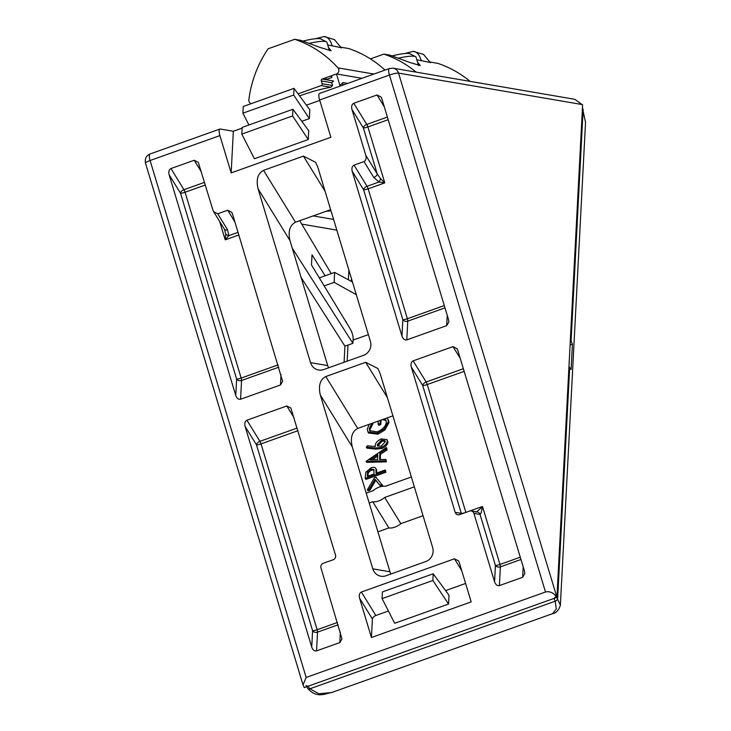<?xml version="1.0" encoding="UTF-8"?>
<svg xmlns="http://www.w3.org/2000/svg" width="731" height="731" viewBox="0 0 731 731"><rect width="100%" height="100%" fill="white"/><g stroke="black" fill="none" stroke-linecap="round" stroke-linejoin="round"><path stroke-width="1.1" d="M367.09 124.955A3.701 1.096 70.4 0 0 366.788 124.425A3.701 2.047 -31.6 0 0 366.386 124.59A3.701 2.047 -31.6 0 0 363.344 127.934A3.701 0.585 163.2 0 0 367.894 126.956A3.701 1.096 70.4 0 0 367.09 124.955A3.701 1.727 -143.7 0 0 366.386 124.59M365.838 155.447C366.523 158.499 365.911 160.546 364.001 161.578L373.797 177.478A3.701 2.047 -31.6 0 0 377.242 173.969L365.838 155.447L351.94 109.412C351.245 106.351 351.858 104.314 353.767 103.281L377.041 94.975L381.098 97.04L381.856 98.731L448.514 319.52L448.825 321.996L446.678 325.642L406.792 339.888C404.691 340.29 403.083 339.038 401.977 336.132L352.196 171.264C351.51 168.212 352.123 166.165 354.032 165.133L367.053 186.286A3.701 1.096 -109.6 0 1 367.346 186.807A3.701 1.096 -109.6 0 1 368.159 188.817L407.377 318.734A3.701 0.585 -16.8 0 1 402.827 319.712A3.701 2.869 -177 0 0 407.77 321.137A3.701 1.096 70.4 0 0 407.377 318.734L444.302 305.549M373.797 177.478L378.969 182.028L367.053 186.286A3.701 2.047 -31.6 0 0 366.651 186.442A3.701 2.047 -31.6 0 0 363.609 189.795A3.701 0.585 163.2 0 0 368.159 188.817L384.78 182.878L380.577 178.711L377.242 173.969L363.344 127.934L351.94 109.412M426.438 382.532A3.701 1.096 70.4 0 0 426.146 382.002A3.701 2.047 -31.6 0 0 425.744 382.167A3.701 2.047 -31.6 0 0 422.701 385.511A3.701 0.585 163.2 0 0 427.251 384.533A3.701 1.096 70.4 0 0 426.438 382.532A3.701 1.727 -143.7 0 0 425.744 382.167M184.258 190.234A3.701 1.096 70.4 0 0 183.956 189.704A3.701 2.047 -31.6 0 0 183.554 189.868A3.701 2.047 -31.6 0 0 180.511 193.212A3.701 0.585 163.2 0 0 185.062 192.244A3.701 1.096 70.4 0 0 184.258 190.234A3.701 1.727 -143.7 0 0 183.554 189.868M260.227 441.88A3.701 1.096 70.4 0 0 259.934 441.35A3.701 2.047 -31.6 0 0 259.532 441.506A3.701 2.047 -31.6 0 0 256.49 444.859A3.701 0.585 163.2 0 0 261.04 443.881A3.701 1.096 70.4 0 0 260.227 441.88A3.701 1.727 -143.7 0 0 259.532 441.506M556.94 597.382L582.598 104.935L574.813 99.306L393.141 68.193A7.392 6.963 99.7 0 1 398.541 73.109L556.94 597.382L304.288 687.588L303.018 684.901L306.161 677.454L545.509 592C549.813 591.041 553.55 592.713 556.72 597.035M348.376 279.809L348.879 270.068M346.165 322.216L346.192 321.658M292.272 248.184L352.899 343.332L353.137 338.691A7.392 2.202 -109.6 0 0 350.213 328.895L311.488 264.951L312.009 254.817L325.149 275.797M352.899 343.332L344.913 346.183L301.09 277.396M344.082 362.284L344.913 346.183M242.107 128.126L233.335 131.26L220.241 129.021A7.392 2.202 70.4 0 0 219.867 129.049A7.392 2.202 70.4 0 0 219.903 135.591L231.16 172.891L330.887 137.282L319.63 99.983A7.392 2.202 70.4 0 1 319.593 93.44L389.404 68.513A7.392 2.202 70.4 0 0 389.44 75.055A7.392 1.17 -16.8 0 1 398.541 73.109L582.379 104.588M392.903 415.866L357.733 428.421C352.004 431.509 350.176 437.641 352.241 446.815L389.97 571.788A11.093 10.444 -80.3 0 0 390.911 573.999M330.65 209.66L295.479 222.215C289.75 225.303 287.913 231.435 289.988 240.609L327.716 365.582A11.093 10.444 -80.3 0 0 328.648 367.784M263.535 170.341C257.805 173.439 255.978 179.561 258.043 188.735L310.547 362.64A11.093 10.444 -80.3 0 0 318.643 370.005A11.093 10.444 -80.3 0 0 323.687 369.557L363.572 355.321A11.093 10.444 -80.3 0 0 370.379 341.276L317.875 167.372L315.618 162.309L303.429 156.105L263.535 170.341L295.479 222.215M325.798 376.547C320.068 379.645 318.232 385.776 320.297 394.941L372.801 568.846A11.093 10.444 -80.3 0 0 380.906 576.22A11.093 10.444 -80.3 0 0 385.941 575.772L425.835 561.527A11.093 10.444 -80.3 0 0 432.642 547.482L380.138 373.578L377.881 368.515L365.683 362.311L325.798 376.547L357.733 428.421M354.032 165.133L364.001 161.578M469.521 511.079A3.701 3.481 99.7 0 1 473.907 513.39L494.567 581.839C495.682 584.745 497.29 585.997 499.392 585.595L522.656 577.289L524.803 573.634L524.492 571.158L457.825 350.368L457.076 348.687L453.01 346.613L413.125 360.858C411.215 361.891 410.603 363.928 411.288 366.989L455.175 512.33A3.701 3.481 99.7 0 0 459.552 514.642L469.521 511.079M217.737 213.799L213.671 211.734L212.922 210.044L198.265 162.319L194.199 160.253L170.935 168.559C169.025 169.592 168.413 171.639 169.099 174.691L235.766 395.48C236.871 398.386 238.48 399.638 240.581 399.236L280.466 384.99L282.614 381.335L232.522 213.991L231.773 212.31L227.706 210.236L217.737 213.799L227.533 229.708A3.701 2.047 -31.6 0 1 224.499 229.324L213.671 211.734M320.991 567.987A3.701 3.481 99.7 0 1 323.257 563.299L333.226 559.745A3.701 3.481 99.7 0 0 335.502 555.057L290.865 408.026L286.799 405.961L246.914 420.206C245.004 421.239 244.392 423.276 245.077 426.337L311.735 647.118C312.85 650.023 314.458 651.275 316.55 650.873L339.824 642.567L341.962 638.912L320.991 567.987M359.561 598.159C358.866 595.107 359.478 593.06 361.388 592.028L454.472 558.795L458.538 560.869L459.287 562.55L471.166 601.896L371.439 637.505L359.561 598.159L372.399 619.02L371.439 637.505M319.758 100.403L306.408 105.173M331.234 273.622L299.71 220.707M219.867 129.049L150.056 153.976A7.392 2.202 70.4 0 0 150.093 160.518A7.392 1.17 163.2 0 0 145.469 163.077L303.018 684.901M301.812 121.309L309.35 118.623L309.816 109.796L294.026 88.36L293.679 95.039L309.35 118.623M231.16 172.891L233.335 131.26M308.263 139.52L308.72 130.694L292.939 109.266L292.592 115.946L308.263 139.52L254.406 158.755L241.806 134.084L242.153 127.395L292.939 109.266M465.601 583.457L445.599 590.602M388.426 611.015L375.844 615.502L361.388 592.028M448.542 604.053L449.008 595.226L433.218 573.789L432.871 580.469L448.542 604.053L394.694 623.278L382.085 598.607L382.432 591.918L433.218 573.789M372.399 619.02A3.701 2.047 148.4 0 1 375.844 615.502M293.679 95.039L242.893 113.177L248.924 124.974M242.893 113.177L243.24 106.488L294.026 88.36M292.592 115.946L241.806 134.084M473.907 513.39L480.039 514.441L495.426 565.419A3.701 2.869 -177 0 0 500.36 566.845A3.701 1.096 70.4 0 0 499.977 564.442A3.701 0.585 -16.8 0 1 495.426 565.419L494.567 581.839M471.203 510.932L477.343 511.983A3.701 3.481 -80.3 0 0 477.334 511.983A3.701 3.481 -80.3 0 1 480.039 514.441C480.852 514.085 481.665 511.426 482.478 506.473C479.006 510.028 476.731 511.91 475.653 512.129M465.099 512.659A3.701 0.585 -16.8 0 1 461.307 513.381A3.701 3.481 -80.3 0 0 461.517 513.939M224.499 229.324L225.715 234.011L225.212 239.85L228.812 235.638A3.701 2.312 -168 0 1 225.715 234.011M240.581 399.236L241.559 380.485A3.701 1.096 70.4 0 0 241.166 378.073A3.701 0.585 -16.8 0 1 236.616 379.051A3.701 2.869 -177 0 0 241.559 380.485L278.776 367.2M316.55 650.873L317.528 632.132A3.701 1.096 70.4 0 0 317.144 629.72A3.701 0.585 -16.8 0 1 312.594 630.698A3.701 2.869 -177 0 0 317.528 632.132L338.133 624.777M432.871 580.469L382.085 598.607M388.188 119.71L367.894 126.956L384.78 182.878L378.969 182.028A3.701 1.042 -65.8 0 0 380.577 178.711M411.352 476.987L385.283 486.298A11.093 6.15 -31.6 0 0 379.371 487.038A11.093 6.15 -31.6 0 0 373.313 490.565L366.213 493.096M556.757 597.446L560.375 605.177C558.804 610.239 556.209 613.062 552.581 613.656L556.291 608.978L555.222 601.184L553.943 598.451L307.952 686.281L309.898 688.785L318.853 693.746L331.618 692.549L552.581 613.656M582.433 108.024L585.531 122.379L582.415 108.289M570.381 339.394L572.419 344.146L571.094 369.53L568.965 366.569M385.858 459.424L386.434 461.846L366.724 462.357L366.076 461.307L386.48 447.5L386.407 448.871L379.873 453.238L379.544 459.589L385.858 459.424L385.785 460.795L366.076 461.307M386.48 447.5L387.055 449.912L380.522 454.28L380.239 459.571M382.669 485.585L380.714 486.279L375.752 480.331L369.968 490.117L368.013 490.812L367.373 489.77L374.5 477.699L375.908 477.197L382.669 485.585M368.378 334.624L353.064 340.089M347.993 345.087L347.152 361.178M572.419 344.146L570.089 344.977M385.895 472.263L385.31 469.96L385.895 472.263L365.829 479.426L365.189 478.376L365.802 472.327L371.019 467.831C373.696 466.926 375.35 467.255 375.962 468.809L376.611 469.859L376.748 473.313M386.982 439.614L387.969 442.145C387.494 444.868 385.383 447.006 381.637 448.569L375.889 449.081L366.953 448.167L366.313 447.116L367.455 445.764L375.359 446.568L375.241 445.188C375.697 442.529 377.753 440.437 381.408 438.911L386.982 439.614L387.32 441.095C386.845 443.818 384.744 445.956 380.988 447.518L375.25 448.03L366.313 447.116M386.873 418.022L388.444 420.023L388.983 422.609L384.871 430.029L378.028 434.159L368.47 433.026L367.236 429.335L369.219 424.318M373.322 422.856L369.941 429.691L370.16 431.235M386.096 420.599L382.45 419.603M381.034 420.106L380.805 424.528L378.749 425.268L378.101 424.218L378.265 421.093M306.024 685.596L307.952 686.281M553.943 598.451L556.008 596.341M386.434 461.846L385.785 460.795M380.522 454.28L379.873 453.238M387.055 449.912L386.407 448.871M369.968 490.117L369.329 489.066L367.373 489.77M375.752 480.331L375.113 479.28L369.329 489.066M380.714 486.279L375.113 479.28M382.03 484.534L380.074 485.229M351.456 278.593L351.309 281.389M356.317 294.684L334.122 282.34L324.171 285.894M385.31 469.96L376.054 473.268L375.962 468.809L376.611 469.859M385.246 471.221L365.189 478.376M381.637 448.569L380.988 447.518M387.969 442.145L387.32 441.095M378.028 434.159L377.379 433.117L367.821 431.984M384.871 430.029L384.232 428.987L377.379 433.117M388.983 422.609L388.335 421.559L384.232 428.987M387.795 418.982L388.335 421.559M380.805 424.528L380.166 423.477L378.101 424.218M380.321 420.362L380.166 423.477M369.941 429.691L369.292 428.649L369.776 430.733L377.37 431.884C382.825 429.417 385.794 426.182 386.288 422.18L385.831 420.042L384.46 418.881M371.823 423.395L369.292 428.649M369.987 459.836L377.781 454.627L377.525 459.644L369.987 459.836M423.048 515.711L400.835 523.643A11.093 6.15 148.4 0 1 388.865 527.919L377.909 531.83M369.201 502.974L372.728 501.713A11.093 6.15 -31.6 0 0 384.698 497.445L414.34 486.864M319.31 277.881L334.643 272.407L334.122 282.34M334.643 272.407L352.497 282.02M370.955 469.092L373.897 469.457L373.998 473.999L367.309 476.384L367.446 473.825C367.2 471.979 368.369 470.398 370.955 469.092L371.604 470.134L374.117 470.088M381.445 440.126L385.018 440.674L385.264 441.762L381.125 446.239L377.525 445.809L377.287 444.713L381.445 440.126L382.094 441.177L385.246 441.277M372.298 459.781L377.699 456.162M388.865 527.919L372.728 501.713M400.835 523.643L384.698 497.445M368.022 476.128L368.086 474.876C367.848 473.03 369.018 471.449 371.604 470.134M377.287 444.713L377.936 445.764L382.094 441.177M377.954 446.239L377.936 445.764M418.543 65.488L416.049 57.237A29.578 4.66 163.2 0 0 415.473 56.634A29.578 4.66 163.2 0 0 414.331 56.296A29.578 4.66 163.2 0 0 398.578 58.105M415.473 56.634L410.045 53.811A25.137 3.966 163.2 0 0 409.077 53.518A25.137 3.966 163.2 0 0 392.218 55.885M329.425 50.667L326.94 42.425A29.578 4.66 163.2 0 0 326.364 41.822A29.578 4.66 163.2 0 0 325.222 41.475A29.578 4.66 163.2 0 0 309.46 43.293M326.364 41.822L320.936 38.999A25.137 3.966 163.2 0 0 319.959 38.706A25.137 3.966 163.2 0 0 303.109 41.073M329.233 210.162L330.887 210.446M430.34 62.491L416.816 59.768M416.103 72.122A110.911 104.442 -80.3 0 0 383.821 54.112L370.434 58.9M470.07 81.369A110.911 104.442 -80.3 0 0 437.787 63.359L430.148 62.044M417.584 62.309L420.27 65.552L409.689 62.437L389.961 55.163L383.821 54.112M298.074 93.851L321.211 85.591L330.869 87.245L332.55 85.509L322.115 83.718L321.274 80.922A1.48 1.389 99.7 0 1 322.179 79.049L336.479 73.95A3.701 3.481 99.7 0 0 337.969 67.882A110.911 104.442 -80.3 0 0 294.712 39.3L268.122 48.794A110.911 104.442 99.7 0 0 248.86 99.699A3.701 3.481 -80.3 0 0 251.199 103.647M341.231 47.679L327.698 44.947M322.115 83.718A1.48 1.389 99.7 0 1 321.211 85.591M384.999 70.094A110.911 104.442 -80.3 0 0 348.669 48.538L341.03 47.232M328.466 47.488L331.152 50.741L320.58 47.625L300.843 40.351L294.712 39.3M331.792 77.541L330.823 75.969L331.865 76.143L331.792 77.541L326.474 79.432L325.505 77.861M330.869 87.245A33.27 5.245 163.2 0 0 299.591 95.916M347.664 83.416L342.675 82.557A33.27 5.245 -16.8 0 1 339.869 85.262M322.179 79.049L333.574 81.004L331.71 82.713L332.55 85.509M342.675 82.557L342.885 85.125M366.651 186.442A3.701 1.727 -143.7 0 1 367.346 186.807M319.63 99.983L389.44 75.055L545.509 592M313.124 215.919L333.592 219.419M336.827 230.119L301.729 224.106M306.161 677.454L150.093 160.518L219.903 135.591M372.801 568.846L389.97 571.788M320.297 394.941L352.241 446.815M365.683 362.311L387.357 397.509M310.547 362.64L327.716 365.582M258.043 188.735L289.988 240.609M303.429 156.105L325.103 191.303M387.393 117.07L366.788 124.425L353.767 103.281M377.041 94.975L384.259 106.708M406.792 339.888L407.77 321.137L444.996 307.852M447.226 315.244L446.678 325.642M352.196 171.264L363.609 189.795L402.827 319.712L401.977 336.132M411.288 366.989L422.701 385.511L461.307 513.381L455.175 512.33M463.372 368.716L426.146 382.002L413.125 360.858M453.01 346.613L460.238 358.345M499.392 585.595L500.36 566.845L520.965 559.489M523.195 566.89L522.656 577.289M281.015 374.592L280.466 384.99M169.099 174.691L180.511 193.212L236.616 379.051L235.766 395.48M204.561 182.348L183.956 189.704L170.935 168.559M194.199 160.253L201.427 171.986M340.363 632.169L339.824 642.567M245.077 426.337L256.49 444.859L312.594 630.698L311.735 647.118M297.151 428.055L259.934 441.35L246.914 420.206M286.799 405.961L294.026 417.693M454.472 558.795L461.69 570.527M469.832 510.987L482.478 506.473L499.977 564.442L520.271 557.196M464.167 371.357L427.251 384.533L465.848 512.394M238.863 234.98L225.212 239.85L219.656 221.456M234.934 221.968L227.706 210.236M205.356 184.998L185.062 192.244L241.166 378.073L278.082 364.897M297.956 430.705L261.04 443.881L317.144 629.72L337.439 622.474M238.059 232.339L228.812 235.638L227.533 229.708M569.687 367.446L557.634 598.726A2.586 1.435 148.4 0 1 555.222 601.184L309.898 688.785A2.586 1.435 148.4 0 1 307.778 688.511L307.778 688.511C316.98 698.809 324.966 693.509 331.618 692.549M583 109.01A2.586 1.435 148.4 0 1 583.128 109.54L571.075 340.82M376.602 473.067L376.109 472.263M375.25 448.03L375.889 449.081M367.446 473.825L368.086 474.876M330.988 210.784L326.538 211.122M337.969 67.882L373.925 74.041M336.479 73.95L361.964 78.318M331.71 82.713L321.274 80.922M343.826 84.787L342.72 84.595M430.468 62.784L423.56 54.414L413.179 51.362A18.485 9.22 89.4 0 1 421.266 60.527M341.359 47.972L334.442 39.602L324.061 36.55A18.485 9.22 89.4 0 1 332.157 45.715M389.404 68.513L393.141 68.193M150.056 153.976C146.227 155.621 144.692 158.654 145.469 163.077M585.531 122.397L560.375 605.186M306.134 686.053L307.778 688.511M336.461 73.95L340.125 86.112M331.006 210.839L326.19 211.25M413.179 51.362L404.691 53.537M324.061 36.55L315.573 38.725"/></g></svg>
